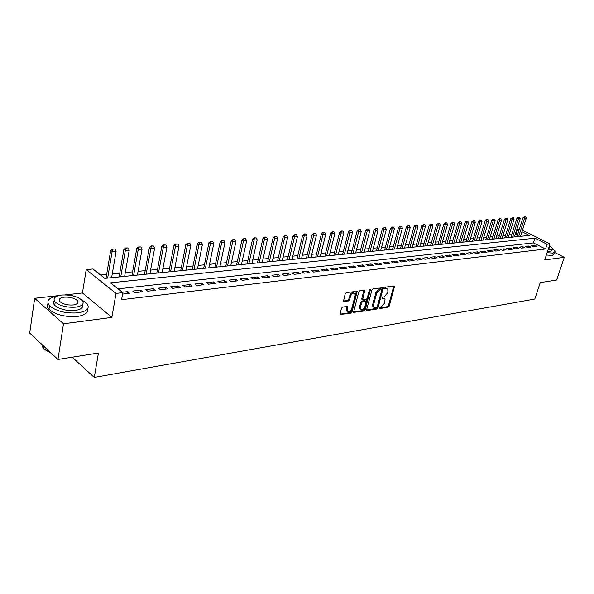 <?xml version="1.0" encoding="UTF-8"?>
<svg xmlns="http://www.w3.org/2000/svg" width="594" height="594" viewBox="0 0 594 594"><rect width="100%" height="100%" fill="white"/><g stroke="black" fill="none" stroke-linecap="round" stroke-linejoin="round"><path stroke-width="0.89" d="M379.291 307.885L379.655 308.546L388.209 307.172L389.3 305.992L394.572 286.108L385.536 287.095L384.756 287.934L385.12 288.61L386.234 288.454L387.756 289.137L387.882 291.528L387.436 293.132L383.902 296.948L382.788 297.111L382.009 297.95L382.373 298.611L383.494 298.448L385.031 299.131L384.704 303.066L381.177 306.875L379.291 307.885M342.641 306.979L341.468 308.219L340.043 314.501L350.868 313.142L352.012 311.909L357.209 291.357L346.391 292.53L345.225 293.778L343.481 301.307L348.463 300.935L349.621 299.695L350.505 296.332C351.915 293.288 353.43 292.419 355.049 293.726L355.138 295.671L351.7 308.732C350.267 311.783 348.752 312.644 347.141 311.315L347.609 306.571L342.641 306.979M57.96 359.474L29.7 333.071L34.667 298.277L63.499 323.789L57.96 359.474L98.433 353.022L94.275 377.413L534.808 299.034L540.25 282.625L556.637 280.012L564.3 257.321L544.713 259.92L550.014 243.896L547.074 244.238L545.507 248.983L121.577 299.688L122.817 292.634L116.016 293.406L86.197 269.617L92.924 268.993L104.796 278.378L529.38 235.41L521.955 231.712M63.499 323.789L111.865 317.374L116.016 293.406M366.661 309.585L367.211 310.528L376.945 308.977L378.051 307.781L383.301 287.689L373.062 288.825L371.926 290.035L366.661 309.585M364.077 311.033L353.541 312.37L358.754 291.884L359.905 290.652L364.731 290.303L362.667 299.777L366.015 299.606L367.144 298.388L369.379 290.08L370.522 289.397L365.199 309.816L364.077 311.033L363.246 310.499L353.467 312.05M564.3 257.321L554.863 252.584M533.39 246.755L536.976 246.339L534.956 245.329L531.37 245.73L533.39 246.755M527.346 247.453L530.977 247.03L528.964 246.005L525.319 246.421L527.346 247.453M521.213 248.158L524.903 247.735L522.876 246.703L519.186 247.119L521.213 248.158M514.991 248.871L518.733 248.441L516.706 247.401L512.956 247.832L514.991 248.871M508.672 249.599L512.474 249.161L510.439 248.114L506.637 248.544L508.672 249.599M502.264 250.341L506.118 249.896L504.083 248.834L500.222 249.28L502.264 250.341M495.76 251.091L499.673 250.638L497.631 249.569L493.718 250.015L495.76 251.091M489.159 251.849L493.131 251.388L491.082 250.319L487.11 250.765L489.159 251.849M482.454 252.621L486.486 252.16L484.437 251.069L480.398 251.529L482.454 252.621M475.653 253.408L479.744 252.933L477.687 251.841L473.589 252.302L475.653 253.408M468.74 254.202L472.898 253.72L470.834 252.621L466.676 253.089L468.74 254.202M461.724 255.012L465.948 254.522L463.877 253.408L459.652 253.89L461.724 255.012M454.596 255.828L458.887 255.338L456.816 254.21L452.524 254.7L454.596 255.828M447.356 256.667L451.715 256.163L449.636 255.026L445.277 255.524L447.356 256.667M439.998 257.514L444.423 257.002L442.344 255.858L437.919 256.363L439.998 257.514M432.521 258.375L437.021 257.855L434.942 256.697L430.442 257.209L432.521 258.375M424.925 259.251L429.499 258.724L427.413 257.558L422.839 258.078L424.925 259.251M417.211 260.142L421.859 259.6L419.765 258.427L415.117 258.954L417.211 260.142M409.363 261.041L414.085 260.499L411.998 259.311L407.269 259.845L409.363 261.041M401.388 261.961L406.192 261.412L404.098 260.209L399.294 260.751L401.388 261.961M393.28 262.897L398.158 262.333L396.064 261.122L391.179 261.679L393.28 262.897M385.031 263.847L389.998 263.276L387.897 262.051L382.93 262.615L385.031 263.847M376.648 264.813L381.697 264.233L379.596 262.993L374.547 263.573L376.648 264.813M368.117 265.793L373.255 265.206L371.146 263.959L366.008 264.538L368.117 265.793M359.437 266.795L364.664 266.194L362.555 264.931L357.328 265.525L359.437 266.795M350.608 267.812L355.925 267.203L353.816 265.926L348.5 266.528L350.608 267.812M341.624 268.844L347.037 268.221L344.928 266.936L339.516 267.552L341.624 268.844M332.484 269.899L337.986 269.268L335.877 267.968L330.368 268.592L332.484 269.899M323.173 270.975L328.779 270.329L326.663 269.015L321.064 269.654L323.173 270.975M313.699 272.067L319.401 271.406L317.293 270.077L311.583 270.73L313.699 272.067M304.046 273.181L309.86 272.505L307.744 271.168L301.938 271.829L304.046 273.181M294.223 274.309L300.141 273.626L298.025 272.275L292.107 272.943L294.223 274.309M284.214 275.46L290.243 274.77L288.127 273.396L282.098 274.079L284.214 275.46M274.012 276.641L280.153 275.928L278.044 274.547L271.904 275.245L274.012 276.641M263.625 277.836L269.884 277.116L267.768 275.713L261.516 276.425L263.625 277.836M253.037 279.054L259.415 278.319L257.299 276.901L250.928 277.628L253.037 279.054M242.241 280.301L248.745 279.551L246.636 278.118L240.132 278.853L242.241 280.301M231.237 281.563L237.867 280.806L235.759 279.351L229.136 280.108L231.237 281.563M220.018 282.855L226.774 282.083L224.673 280.613L217.916 281.385L220.018 282.855M208.576 284.177L215.466 283.383L213.365 281.898L206.474 282.685L208.576 284.177M196.896 285.521L203.928 284.712L201.834 283.212L194.802 284.014L196.896 285.521M184.986 286.895L192.166 286.07L190.073 284.548L182.9 285.365L184.986 286.895M172.832 288.298L180.153 287.451L178.074 285.914L170.753 286.746L172.832 288.298M160.425 289.724L167.902 288.862L165.823 287.303L158.353 288.157L160.425 289.724M147.765 291.186L155.39 290.303L153.319 288.729L145.693 289.597L147.765 291.186M134.831 292.671L142.619 291.773L140.555 290.176L132.766 291.067L134.831 292.671M545.507 248.983L533.427 242.909L118.05 288.862M122.557 294.089L129.581 293.28L127.517 291.661L122.334 292.248M517.537 234.92L515.28 234.281M511.746 234.63L509.147 234.882M505.583 235.231L502.925 235.499M499.331 235.848L496.614 236.115M492.99 236.471L490.206 236.746M486.553 237.103L483.709 237.385M480.026 237.741L477.116 238.031M473.396 238.394L470.426 238.684M466.669 239.055L463.624 239.352M459.845 239.724L456.727 240.035M452.91 240.407L449.725 240.719M445.871 241.097L442.612 241.416M438.728 241.803L435.395 242.129M431.467 242.515L428.059 242.849M424.094 243.236L420.604 243.577M416.609 243.971L413.038 244.327M408.999 244.721L405.346 245.077M401.269 245.478L397.527 245.849M393.414 246.25L389.582 246.629M385.432 247.037L381.511 247.416M377.316 247.832L373.299 248.225M369.067 248.641L364.954 249.042M360.677 249.465L356.467 249.881M352.145 250.304L347.839 250.727M343.473 251.158L339.055 251.589M334.652 252.019L330.13 252.465M325.675 252.903L321.042 253.356M316.543 253.801L311.798 254.269M307.247 254.715L302.383 255.19M297.787 255.643L292.805 256.133M288.157 256.586L283.048 257.091M278.356 257.551L273.121 258.063M268.369 258.531L263.008 259.058M258.204 259.526L252.702 260.068M247.847 260.543L242.211 261.1M237.296 261.583L231.512 262.147M226.544 262.637L220.619 263.224M215.592 263.714L209.504 264.308M204.418 264.813L198.181 265.421M193.035 265.926L186.635 266.558M181.422 267.07L174.851 267.716M169.58 268.236L162.838 268.896M157.499 269.416L150.579 270.099M145.174 270.626L138.068 271.324M132.596 271.866L125.297 272.579M119.758 273.129L112.266 273.864M106.653 274.413L100.542 275.015M72.208 357.202L94.275 377.413M111.865 317.374L82.447 292.983L65.243 294.891M58.487 295.634L34.667 298.277M82.447 292.983L86.197 269.617M516.112 234.199L517.589 229.536L519.297 229.373M547.074 244.238L534.956 238.194L110.454 282.848L122.817 292.634M522.438 230.19L550.014 243.896M519.022 230.249L517.589 229.536M533.427 242.909L534.956 238.194M534.956 245.329L534.541 246.621M528.964 246.005L528.541 247.312M522.876 246.703L522.453 248.01M516.706 247.401L516.283 248.723M510.439 248.114L510.016 249.443M504.083 248.834L503.66 250.178M497.631 249.569L497.208 250.92M491.082 250.319L490.659 251.678M484.437 251.069L484.013 252.443M477.687 251.841L477.272 253.222M470.834 252.621L470.418 254.009M463.877 253.408L463.461 254.811M456.816 254.21L456.392 255.628M449.636 255.026L449.22 256.452M442.344 255.858L441.929 257.291M434.942 256.697L434.526 258.145M427.413 257.558L426.997 259.014M419.765 258.427L419.349 259.89M411.998 259.311L411.583 260.788M404.098 260.209L403.682 261.702M396.064 261.122L395.649 262.622M387.897 262.051L387.488 263.565M379.596 262.993L379.18 264.523M371.146 263.959L370.738 265.496M362.555 264.931L362.147 266.483M353.816 265.926L353.408 267.493M344.928 266.936L344.52 268.518M335.877 267.968L335.476 269.557M326.663 269.015L326.262 270.619M317.293 270.077L316.892 271.696M307.744 271.168L307.35 272.795M298.025 272.275L297.631 273.916M288.127 273.396L287.734 275.059M278.044 274.547L277.65 276.217M267.768 275.713L267.382 277.398M257.299 276.901L256.92 278.608M246.636 278.118L246.25 279.833M235.759 279.351L235.38 281.088M224.673 280.613L224.302 282.365M213.365 281.898L212.994 283.665M201.834 283.212L201.47 284.994M190.073 284.548L189.709 286.353M178.074 285.914L177.71 287.734M165.823 287.303L165.466 289.144M153.319 288.729L152.97 290.585M140.555 290.176L140.214 292.055M127.517 291.661L127.183 293.555M384.08 298.448L382.655 297.928L383.494 298.448M381.994 298.032L382.655 297.928M386.805 288.461L385.395 287.942L386.234 288.454M384.734 288.031L385.395 287.942M379.276 307.952L387.385 306.66L388.476 305.479L393.829 285.944M366.617 309.964L376.113 308.449L377.22 307.254L382.551 287.511M376.455 307.625L377.227 306.786L381.868 289.79L381.504 289.115L380.309 289.285L376.73 293.132L373.567 304.789L373.663 307.083L375.267 307.811L376.455 307.625M381.578 289.115L380.665 288.602L381.504 289.115M373.797 307.284L372.832 306.556L372.728 304.269L375.891 292.612L379.469 288.766L380.665 288.602M362.229 299.502L361.791 298.53L363.974 290.087M369.676 289.538L364.367 309.288L365.199 309.816M360.424 307.321L360.506 309.214C362.073 310.462 363.55 309.6 364.939 306.623L366.119 301.373L362.778 301.552L361.642 302.769L360.424 307.321L359.593 306.794L359.674 308.68L360.588 309.348M365.726 301.121L364.768 300.601L365.6 301.128M359.593 306.794L360.803 302.242L361.939 301.024L364.768 300.601M363.246 310.499L364.367 309.288M347.245 311.486L346.309 310.773L346.844 306.333M354.106 293.035C352.442 291.966 350.957 292.894 349.666 295.805L350.505 296.332M343.406 301.017L347.624 300.401L348.782 299.161L349.666 295.805M339.976 314.196L350.037 312.6L351.18 311.375L356.452 291.134M520.485 236.315L526.262 218.198L524.457 218.34L518.681 236.494M524.71 216.773L525.608 216.699L524.472 216.654L524.457 218.34L523.024 217.642L516.98 236.664M526.262 218.198L525.608 216.699M524.472 216.654L523.024 217.642M547.104 252.695L553.103 253.103L555.301 251.255L552.665 248.626M546.339 255.004L552.338 255.413L554.536 253.541M548.559 248.299L549.517 247.453L549.324 248.054M552.309 249.183L551.915 250.371L550.319 251.708L547.453 251.633M548.158 249.51L551.024 249.584L552.613 248.255L549.435 245.634M549.517 247.453L549.049 246.822M56.972 296.168C48.396 297.891 45.909 301.084 49.495 305.754C56.289 311.278 65.83 313.639 78.118 312.838C87.363 311.211 90.236 308.026 86.739 303.289L81.274 299.562M48.01 303.504C46.733 305.301 47.052 307.247 48.96 309.326C55.747 314.872 65.273 317.226 77.547 316.402C85.098 315.191 88.417 312.704 87.511 308.932M78.037 301.93L77.131 301.611M82.358 304.692C83.435 307.603 81.088 309.511 75.304 310.432C66.446 310.989 59.593 309.281 54.73 305.301C53.237 303.668 53.111 302.175 54.344 300.816M75.824 307.15C82.529 306.007 84.608 303.727 82.061 300.297C77.339 296.332 70.53 294.579 61.628 295.047C54.707 296.131 52.569 298.455 55.22 302.019C60.091 305.984 66.959 307.692 75.824 307.15M64.115 297.171C59.682 297.876 58.309 299.369 60.009 301.648C63.127 304.202 67.545 305.309 73.262 304.967C77.606 304.239 78.957 302.762 77.302 300.542C74.243 297.988 69.847 296.859 64.115 297.171M41.521 344.112L43.162 348.284L51.218 353.17M51.53 353.467L43.986 349.116M43.176 348.203L41.951 344.52M514.441 236.924L520.218 218.681L518.391 218.83L512.607 237.11M518.644 217.248L519.557 217.174L518.399 217.129L518.391 218.83L516.951 218.124L510.907 237.281M520.218 218.681L519.557 217.174M518.399 217.129L516.951 218.124M508.308 237.548L514.085 219.179L512.228 219.327L506.452 237.734M512.488 217.731L513.416 217.656L512.251 217.612L512.228 219.327L510.788 218.614L504.744 237.904M514.085 219.179L513.416 217.656M512.251 217.612L510.788 218.614M502.086 238.172L507.863 219.676L505.977 219.825L500.207 238.365M506.244 218.221L507.187 218.147L506.006 218.102L505.977 219.825L504.536 219.112L498.492 238.536M507.863 219.676L507.187 218.147M506.006 218.102L504.536 219.112M495.775 238.81L501.551 220.181L499.643 220.337L493.866 239.011M499.91 218.718L500.868 218.644L499.673 218.599L499.643 220.337L498.195 219.617L492.151 239.182M501.551 220.181L500.868 218.644M499.673 218.599L498.195 219.617M489.374 239.464L495.144 220.701L493.206 220.857L487.436 239.657M493.48 219.223L494.453 219.149L493.243 219.104L493.206 220.857L491.758 220.129L485.721 239.835M495.144 220.701L494.453 219.149M493.243 219.104L491.758 220.129M482.877 240.117L488.647 221.22L486.679 221.376L480.91 240.318M486.961 219.735L487.941 219.661L486.716 219.617L486.679 221.376L485.224 220.649L479.187 240.496M488.647 221.22L487.941 219.661M486.716 219.617L485.224 220.649M476.284 240.785L482.046 221.755L480.049 221.911L474.287 240.986M480.338 220.263L481.34 220.181L480.093 220.136L480.049 221.911L478.593 221.176L472.564 241.164M482.046 221.755L481.34 220.181M480.093 220.136L478.593 221.176M469.587 241.461L475.349 222.29L473.321 222.453L467.56 241.669M473.618 220.79L474.628 220.708L473.373 220.664L473.321 222.453L471.866 221.711L465.837 241.847M475.349 222.29L474.628 220.708M473.373 220.664L471.866 221.711M462.793 242.152L468.555 222.839L466.49 223.002L460.736 242.359M466.795 221.324L467.82 221.243L466.55 221.198L466.49 223.002L465.028 222.253L459.014 242.538M468.555 222.839L467.82 221.243M466.55 221.198L465.028 222.253M455.895 242.849L461.649 223.396L459.556 223.559L453.809 243.057M459.867 221.866L460.907 221.785L459.622 221.74L459.556 223.559L458.093 222.802L452.079 243.236M461.649 223.396L460.907 221.785M459.622 221.74L458.093 222.802M448.893 243.555L454.64 223.96L452.517 224.131L446.77 243.77M452.828 222.423L453.89 222.342L452.583 222.297L452.517 224.131L451.046 223.366L445.04 243.948M454.64 223.96L453.89 222.342M452.583 222.297L451.046 223.366M441.78 244.275L447.52 224.532L445.366 224.703L439.627 244.498M445.686 222.98L446.762 222.899L445.441 222.854L445.366 224.703L443.896 223.931L437.897 244.669M447.52 224.532L446.762 222.899M445.441 222.854L443.896 223.931M434.563 245.01L440.295 225.111L438.105 225.289L432.373 245.233M438.431 223.552L439.523 223.47L438.186 223.426L438.105 225.289L436.627 224.51L430.643 245.404M440.295 225.111L439.523 223.47M438.186 223.426L436.627 224.51M427.227 245.753L432.952 225.705L430.724 225.883L425.007 245.975M431.058 224.131L432.172 224.049L430.813 224.005L430.724 225.883L429.247 225.096L423.27 246.154M432.952 225.705L432.172 224.049M430.813 224.005L429.247 225.096M419.78 246.503L425.49 226.299L423.225 226.485L417.523 246.733M423.567 224.725L424.703 224.636L423.322 224.591L423.225 226.485L421.747 225.69L415.785 246.911M425.49 226.299L424.703 224.636M423.322 224.591L421.747 225.69M412.206 247.267L417.909 226.915L415.614 227.094L409.912 247.505M415.963 225.319L417.107 225.23L415.711 225.185L415.614 227.094L414.129 226.299L408.175 247.676M417.909 226.915L417.107 225.23M415.711 225.185L414.129 226.299M404.521 248.047L410.209 227.532L407.87 227.717L402.19 248.285M408.226 225.928L409.392 225.839L407.981 225.794L407.87 227.717L406.393 226.915L400.445 248.463M410.209 227.532L409.392 225.839M407.981 225.794L406.393 226.915M396.703 248.841L402.383 228.163L400.007 228.348L394.334 249.079M400.371 226.544L401.559 226.455L400.126 226.411L400.007 228.348L398.522 227.539L392.597 249.257M402.383 228.163L401.559 226.455M400.126 226.411L398.522 227.539M388.766 249.643L394.423 228.801L392.01 228.994L386.36 249.888M392.382 227.175L393.592 227.079L392.137 227.034L392.01 228.994L390.525 228.178L384.615 250.067M394.423 228.801L393.592 227.079M392.137 227.034L390.525 228.178M380.695 250.46L386.338 229.455L383.88 229.648L378.244 250.705M384.266 227.814L385.491 227.717L384.014 227.673L383.88 229.648L382.395 228.824L376.499 250.883M386.338 229.455L385.491 227.717M384.014 227.673L382.395 228.824M372.49 251.292L378.111 230.116L375.616 230.316L369.995 251.544M376.009 228.46L377.257 228.363L375.757 228.319L375.616 230.316L374.131 229.477L368.25 251.722M378.111 230.116L377.257 228.363M375.757 228.319L374.131 229.477M364.144 252.138L369.75 230.784L367.218 230.992L361.612 252.391M367.612 229.121L368.881 229.024L367.359 228.98L367.218 230.992L365.726 230.145L359.867 252.569M369.75 230.784L368.881 229.024M367.359 228.98L365.726 230.145M355.658 252.992L361.249 231.467L358.665 231.675L353.088 253.252M359.073 229.796L360.365 229.692L358.821 229.648L358.665 231.675L357.172 230.828L351.344 253.43M361.249 231.467L360.365 229.692M358.821 229.648L357.172 230.828M347.03 253.868L352.598 232.165L349.977 232.38L344.416 254.128M350.386 230.472L351.7 230.375L350.141 230.331L349.977 232.38L348.478 231.519L342.671 254.306M352.598 232.165L351.7 230.375M350.141 230.331L348.478 231.519M338.253 254.752L343.8 232.87L341.127 233.086L335.595 255.026M341.55 231.17L342.887 231.066L341.305 231.029L341.127 233.086L339.634 232.217L333.85 255.197M343.8 232.87L342.887 231.066M341.305 231.029L339.634 232.217M329.328 255.658L334.845 233.591L332.128 233.813L326.618 255.932M332.566 231.875L333.925 231.771L332.313 231.734L332.128 233.813L330.635 232.937L324.873 256.111M334.845 233.591L333.925 231.771M332.313 231.734L330.635 232.937M320.248 256.578L325.735 234.326L322.973 234.548L317.493 256.853M323.418 232.596L324.799 232.484L323.166 232.447L322.973 234.548L321.473 233.665L315.748 257.031M325.735 234.326L324.799 232.484M323.166 232.447L321.473 233.665M311.004 257.514L316.468 235.076L313.654 235.298L308.197 257.796M314.107 233.331L315.511 233.219L313.855 233.182L313.654 235.298L312.154 234.4L306.459 257.974M316.468 235.076L315.511 233.219M313.855 233.182L312.154 234.4M301.596 258.464L307.031 235.833L304.165 236.063L298.745 258.754M304.633 234.073L306.066 233.962L304.38 233.925L304.165 236.063L302.665 235.157L297 258.932M307.031 235.833L306.066 233.962M304.38 233.925L302.665 235.157M292.025 259.43L297.423 236.605L294.505 236.835L289.115 259.727M294.98 234.83L296.443 234.719L294.728 234.682L294.505 236.835L293.005 235.922L287.377 259.905M297.423 236.605L296.443 234.719M294.728 234.682L293.005 235.922M282.276 260.417L287.637 237.392L284.667 237.63L279.314 260.721M285.157 235.603L286.642 235.484L284.905 235.447L284.667 237.63L283.175 236.709L277.576 260.892M287.637 237.392L286.642 235.484M284.905 235.447L283.175 236.709M272.349 261.427L277.68 238.194L274.651 238.439L269.334 261.731M275.148 236.39L276.663 236.271L274.903 236.234L274.651 238.439L273.158 237.503L267.604 261.902M277.68 238.194L276.663 236.271M274.903 236.234L273.158 237.503M262.244 262.444L267.53 239.011L264.449 239.256L259.17 262.756M264.961 237.192L266.498 237.073L264.709 237.036L264.449 239.256L262.956 238.313L257.44 262.934M267.53 239.011L266.498 237.073M264.709 237.036L262.956 238.313M251.945 263.491L257.195 239.842L254.054 240.095L248.819 263.803M254.574 238.008L256.148 237.882L254.329 237.852L254.054 240.095L252.561 239.137L247.089 263.981M257.195 239.842L256.148 237.882M254.329 237.852L252.561 239.137M241.454 264.553L246.659 240.689L243.458 240.949L238.268 264.872M243.993 238.84L245.597 238.714L243.748 238.677L243.458 240.949L241.966 239.983L236.546 265.05M246.659 240.689L245.597 238.714M243.748 238.677L241.966 239.983M230.769 265.629L235.929 241.55L232.67 241.81L227.524 265.964M233.212 239.686L234.845 239.56L232.967 239.523L232.67 241.81L231.177 240.837L225.802 266.134M235.929 241.55L234.845 239.56M232.967 239.523L231.177 240.837M219.877 266.736L224.985 242.434L221.666 242.701L216.565 267.07M222.223 240.548L223.886 240.422L221.978 240.384L221.666 242.701L220.174 241.713L214.857 267.241M224.985 242.434L223.886 240.422M221.978 240.384L220.174 241.713M208.776 267.857L213.833 243.332L210.447 243.599L205.405 268.198M211.019 241.431L212.711 241.298L210.773 241.268L210.447 243.599L208.954 242.604L203.69 268.369M213.833 243.332L212.711 241.298M210.773 241.268L208.954 242.604M197.46 269L202.457 244.245L199.005 244.52L194.015 269.349M199.591 242.33L201.321 242.196L199.346 242.166L199.005 244.52L197.52 243.518L192.315 269.52M202.457 244.245L201.321 242.196M199.346 242.166L197.52 243.518M185.915 270.173L190.86 245.174L187.34 245.463L182.41 270.522M187.942 243.243L189.701 243.109L187.697 243.08L187.34 245.463L185.855 244.438L180.71 270.701M190.86 245.174L189.701 243.109M187.697 243.08L185.855 244.438M174.146 271.361L179.032 246.131L175.438 246.421L170.575 271.725M176.054 244.179L177.851 244.037L175.809 244.008L175.438 246.421L173.96 245.389L168.882 271.896M179.032 246.131L177.851 244.037M175.809 244.008L173.96 245.389M162.14 272.579L166.959 247.097L163.291 247.394L158.494 272.943M163.922 245.136L165.763 244.988L163.677 244.958L163.291 247.394L161.82 246.354L156.809 273.114M166.959 247.097L165.763 244.988M163.677 244.958L161.82 246.354M149.896 273.819L154.64 248.092L150.898 248.389L146.169 274.19M151.552 246.109L153.423 245.961L151.307 245.931L150.898 248.389L149.428 247.334L144.498 274.361M154.64 248.092L153.423 245.961M151.307 245.931L149.428 247.334M137.392 275.081L142.07 249.101L138.246 249.406L133.591 275.468M138.914 247.097L140.83 246.948L138.669 246.926L138.246 249.406L136.783 248.344L131.927 275.631M142.07 249.101L140.83 246.948M138.669 246.926L136.783 248.344M124.636 276.373L129.232 250.133L125.334 250.445L120.753 276.767M126.017 248.114L127.97 247.958L125.772 247.936L125.334 250.445L123.879 249.369L119.097 276.93M129.232 250.133L127.97 247.958M125.772 247.936L123.879 249.369M111.613 277.688L116.127 251.188L112.147 251.507L107.648 278.089M112.845 249.153L114.842 248.99L112.608 248.968L112.147 251.507L110.692 250.416L106.007 278.259M116.127 251.188L114.842 248.99M112.608 248.968L110.692 250.416M379.276 308.308L379.655 308.546M384.749 288.387L385.12 288.61M382.001 298.381L382.373 298.611M393.777 286.36L394.609 286.865M388.476 305.479L389.3 305.992M387.385 306.66L388.209 307.172M382.499 287.927L383.338 288.439M377.22 307.254L378.051 307.781M376.113 308.449L376.945 308.977M366.647 310.172L367.211 310.528M379.469 288.766L380.309 289.285M375.891 292.612L376.73 293.132M372.728 304.269L373.567 304.789M353.497 312.251L354.083 312.622M363.929 290.518L364.768 291.038M361.791 298.53L362.63 299.057M369.772 289.434L370.552 289.917M361.939 301.024L362.778 301.552M360.803 302.242L361.642 302.769M346.799 306.734L347.639 307.276M346.235 308.91L347.067 309.452M348.782 299.161L349.621 299.695M347.624 300.401L348.463 300.935M343.436 301.195L344.037 301.581M356.407 291.565L357.246 292.092M351.18 311.375L352.012 311.909M350.037 312.6L350.868 313.142M339.998 314.375L340.614 314.775M382.93 287.466L383.301 287.689M372.832 306.556L373.663 307.083M364.322 290.05L364.731 290.303M361.828 299.25L362.667 299.777M359.674 308.68L360.506 309.214M347.178 306.296L347.609 306.571M346.309 310.773L347.141 311.315M356.794 291.097L357.209 291.357M43.503 345.968L43.162 348.284M76.76 303.95L77.302 300.542M54.73 305.301L55.22 302.019M49.495 305.754L48.96 309.326"/></g></svg>
